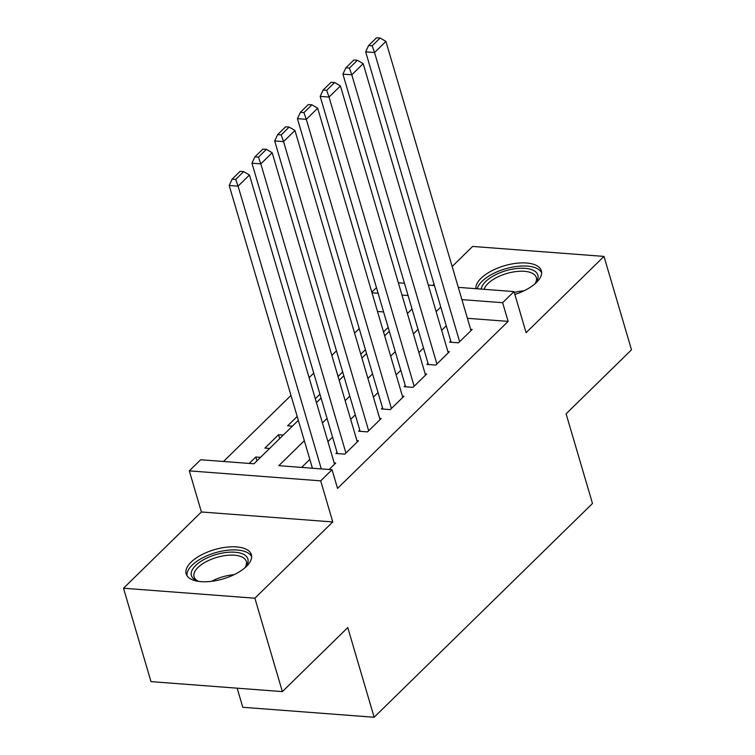 <?xml version="1.0" encoding="UTF-8"?>
<svg xmlns="http://www.w3.org/2000/svg" width="755" height="755" viewBox="0 0 755 755"><rect width="100%" height="100%" fill="white"/><g stroke="black" fill="none" stroke-linecap="round" stroke-linejoin="round"><path stroke-width="1.13" d="M514.853 294.45A33.984 15.251 -16.4 0 0 536.437 282.474A33.984 15.251 -16.4 0 0 541.354 270.771A33.984 15.251 -16.4 0 0 515.901 263.335A33.984 15.251 -16.4 0 0 481.058 278.274A33.984 15.251 -16.4 0 0 475.895 288.684M191.072 562.173A33.984 15.251 -16.4 0 0 186.155 573.875A33.984 15.251 -16.4 0 0 211.608 581.312A33.984 15.251 -16.4 0 0 246.46 566.373A33.984 15.251 -16.4 0 0 251.368 554.68A33.984 15.251 -16.4 0 0 225.915 547.243A33.984 15.251 -16.4 0 0 191.072 562.173M371.828 292.185L376.462 287.655M237.155 688.173L242.78 707.284L374.15 717.25L592.486 503.491L566.099 413.825L631.491 349.81L604 256.407L472.63 246.441L452.16 266.487M434.05 284.21L432.823 285.418M374.15 717.25L347.762 627.584L282.37 691.608L151 681.633L123.509 588.239L254.879 598.205L332.776 521.941L320.686 480.85L189.316 470.875L200.688 459.748L253.944 463.787L298.329 420.337M332.776 521.941L201.406 511.975L123.509 588.239M201.406 511.975L189.316 470.875M359.22 328.595L354.586 333.134M336.475 350.867L331.841 355.407M313.731 373.13L309.097 377.67M290.986 395.403L223.499 461.475M282.37 691.608L254.879 598.205M450.773 341.034L449.631 342.147L458.511 342.817L472.158 329.454L470.658 329.34M428.028 363.297L426.886 364.41L435.767 365.08L449.414 351.726L447.913 351.613M405.284 385.569L404.142 386.673L413.023 387.353L426.669 373.989L425.169 373.876M382.54 407.832L381.398 408.946L390.278 409.616L403.925 396.262L402.424 396.148M359.795 430.095L358.663 431.209L367.534 431.888L381.181 418.525L379.68 418.412M337.051 452.368L335.918 453.481L344.79 454.151L358.436 440.788L356.936 440.675M256.945 460.852L255.803 457.002L249.235 463.428M279.68 438.589L278.548 434.729L264.901 448.092L269.611 448.451M297.196 416.477L287.646 425.82L292.355 426.179M319.941 394.214L315.297 398.753M342.676 371.941L338.042 376.481M365.42 349.678L360.786 354.218M383.615 311.947L377.509 311.475M260.513 457.351L255.803 457.002M283.257 435.088L278.548 434.729M388.164 327.415L383.531 331.945M304.322 440.684L278.803 465.675L332.058 469.714L337.551 488.391L508.134 321.394L467.411 318.299M446.28 325.764L441.647 330.303M423.536 348.036L418.902 352.566M400.792 370.299L396.158 374.839M378.047 392.562L373.414 397.102M355.303 414.835L350.669 419.374M332.559 437.098L327.925 441.637M309.814 459.37L301.604 467.402M329.123 469.487L335.692 463.06L334.191 462.947M458.294 287.353L514.004 291.581L526.103 332.672L604 256.407M514.004 291.581L502.632 302.708L461.909 299.622M508.134 321.394L502.632 302.708M332.058 469.714L320.686 480.85M398.366 282.804L404.472 283.267M428.33 285.079L434.436 285.541M408.087 295.535L401.981 295.073M378.113 293.261L372.007 292.798M316.439 402.604L321.073 398.064M339.184 380.341L343.818 375.801M361.928 358.068L366.562 353.529M384.663 335.805L389.306 331.266M407.407 313.533L412.051 309.003M440.778 307.087L436.145 311.626M418.034 329.35L413.4 333.889M395.29 351.622L390.656 356.162M372.545 373.885L367.911 378.425M349.801 396.158L345.167 400.688M327.066 418.421L322.423 422.96M321.3 468.893L238.08 186.145L229.199 185.466L312.419 468.223M334.559 464.174L249.452 175.009L238.08 186.145L235.692 179.416L243.657 171.621L240.099 171.347L232.144 179.143L235.692 179.416M229.199 185.466L232.144 179.143M243.657 171.621L249.452 175.009M199.112 581.454A29.417 13.194 163.6 0 1 197.112 580.803A29.417 13.194 163.6 0 1 195.677 565.448A29.417 13.194 163.6 0 1 232.842 552.131A29.417 13.194 163.6 0 1 245.922 566.439A29.417 13.194 163.6 0 1 244.592 568.062M245.148 567.42A27.237 12.222 -16.4 0 0 246.319 561.446A27.237 12.222 -16.4 0 0 225.924 555.482A27.237 12.222 -16.4 0 0 197.999 567.449A27.237 12.222 -16.4 0 0 194.063 576.82A27.237 12.222 -16.4 0 0 198.291 581.208M251.651 556.718A33.767 15.147 -16.4 0 0 225.603 550.489A33.767 15.147 -16.4 0 0 192.129 565.174A33.767 15.147 -16.4 0 0 187.023 575.735M481.218 289.089A29.417 13.194 163.6 0 1 510.937 269.431A29.417 13.194 163.6 0 1 535.899 282.53A29.417 13.194 163.6 0 1 534.568 284.163M535.135 283.521A27.237 12.222 -16.4 0 0 536.305 277.538A27.237 12.222 -16.4 0 0 511.39 272.338A27.237 12.222 -16.4 0 0 484.134 289.307M541.637 272.81A33.767 15.147 -16.4 0 0 511.135 267.374A33.767 15.147 -16.4 0 0 477.236 288.787M345.932 453.038L260.824 163.873L251.943 163.203L337.409 453.595M357.304 441.901L272.196 152.746L260.824 163.873L258.436 157.144L266.392 149.358L262.844 149.084L254.888 156.88L258.436 157.144M251.943 163.203L254.888 156.88M266.392 149.358L272.196 152.746M368.676 430.775L283.569 141.61L274.688 140.94L360.154 431.322M380.048 419.638L294.941 130.473L283.569 141.61L281.181 134.881L289.137 127.085L285.588 126.821L277.632 134.607L281.181 134.881M274.688 140.94L277.632 134.607M289.137 127.085L294.941 130.473M391.42 408.502L306.313 119.347L297.432 118.667L382.898 409.059M402.783 397.375L317.685 108.21L306.313 119.347L303.925 112.618L311.881 104.822L308.333 104.549L300.377 112.344L303.925 112.618M297.432 118.667L300.377 112.344M311.881 104.822L317.685 108.21M414.155 386.239L329.057 97.074L320.177 96.404L405.643 386.796M425.527 375.103L340.43 85.938L329.057 97.074L326.67 90.345L334.625 82.55L331.077 82.286L323.121 90.081L326.67 90.345M320.177 96.404L323.121 90.081M334.625 82.55L340.43 85.938M436.9 363.967L351.802 74.811L342.921 74.132L428.387 364.523M448.272 352.84L363.174 63.675L351.802 74.811L349.414 68.082L357.37 60.287L353.821 60.013L345.865 67.808L349.414 68.082M342.921 74.132L345.865 67.808M357.37 60.287L363.174 63.675M459.644 341.704L374.546 52.539L365.665 51.868L451.131 342.26M471.016 330.567L385.918 41.412L374.546 52.539L372.158 45.81L380.114 38.024L376.566 37.75L368.6 45.545L372.158 45.81M365.665 51.868L368.6 45.545M380.114 38.024L385.918 41.412M211.589 581.312A27.237 12.222 163.6 0 1 234.022 574.706M514.268 292.468A27.237 12.222 163.6 0 1 517.118 291.798A27.237 12.222 163.6 0 1 524.008 290.807"/></g></svg>
